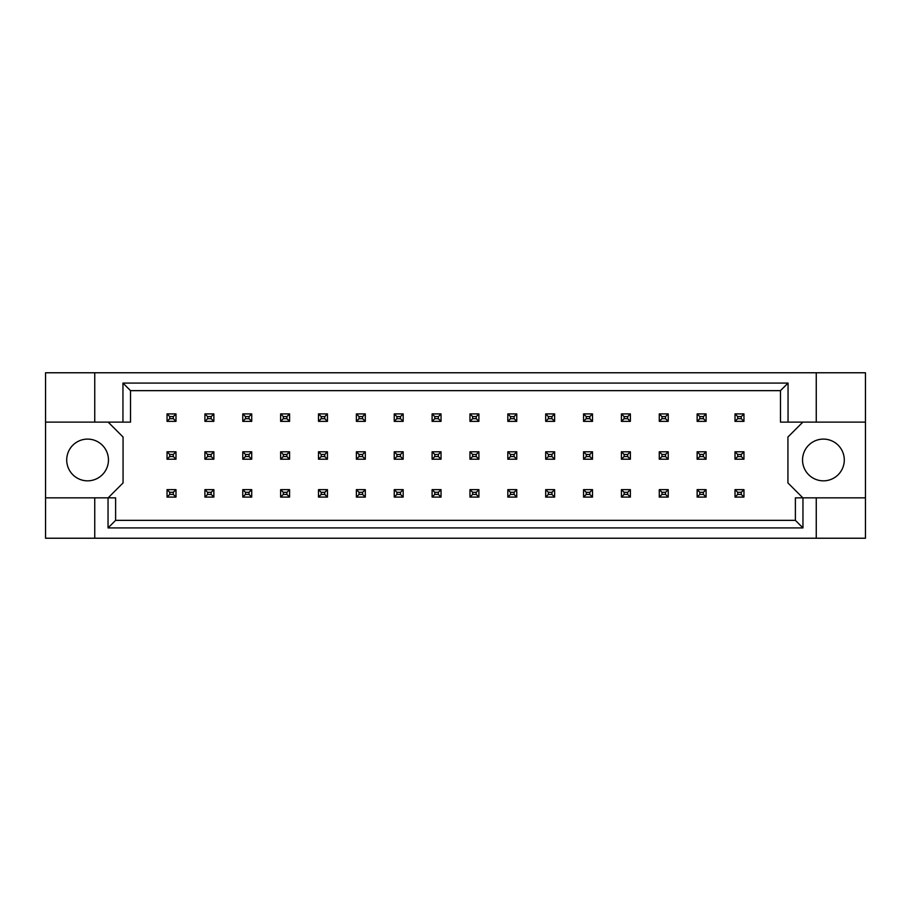 <?xml version="1.0" encoding="UTF-8"?>
<svg xmlns="http://www.w3.org/2000/svg" width="911" height="911" viewBox="0 0 911 911"><rect width="100%" height="100%" fill="white"/><g stroke="black" fill="none" stroke-linecap="round" stroke-linejoin="round"><path stroke-width="1.37" d="M108.455 459.975A20.873 20.873 0 0 1 87.593 480.837A20.873 20.873 0 0 1 66.719 459.975A20.873 20.873 0 0 1 87.593 439.102A20.873 20.873 0 0 1 108.455 459.975M844.281 459.975A20.873 20.873 0 0 1 823.407 480.837A20.873 20.873 0 0 1 802.545 459.975A20.873 20.873 0 0 1 823.407 439.102A20.873 20.873 0 0 1 844.281 459.975M45.55 422.112L94.744 422.112L94.744 372.77L45.55 372.77L45.55 497.839L115.617 497.839L115.617 520.352L795.383 520.352L795.383 497.839L802.955 497.839L802.955 527.924L108.045 527.924L108.045 497.839M108.158 497.839L123.065 482.932L123.065 437.018L108.158 422.112M802.842 422.112L787.935 437.018L787.935 482.932L802.842 497.839M45.55 497.839L45.55 538.23L865.45 538.23L865.45 372.77L816.256 372.77L816.256 422.112L780.476 422.112L780.476 390.648L130.524 390.648L130.524 422.112L122.951 422.112L122.951 383.075L788.049 383.075L788.049 422.112M816.256 538.23L816.256 497.839L865.45 497.839M94.744 372.77L816.256 372.77M94.744 422.112L122.951 422.112M94.744 538.23L94.744 497.839M816.256 497.839L802.955 497.839M865.45 422.112L816.256 422.112M802.955 527.924L795.383 520.352M108.045 527.924L115.617 520.352M122.951 383.075L130.524 390.648M788.049 383.075L780.476 390.648M169.731 416.589L169.731 418.684L173.306 418.684L173.306 416.589L169.731 416.589L167.043 413.913L175.994 413.913L175.994 421.36L167.043 421.36L167.043 413.913M175.994 413.913L173.306 416.589M169.731 418.684L167.043 421.36M175.994 421.36L173.306 418.684M169.731 454.452L169.731 456.548L173.306 456.548L173.306 454.452L169.731 454.452L167.043 451.776L175.994 451.776L175.994 459.224L167.043 459.224L167.043 451.776M175.994 451.776L173.306 454.452M169.731 456.548L167.043 459.224M175.994 459.224L173.306 456.548M169.731 492.316L169.731 494.411L173.306 494.411L173.306 492.316L169.731 492.316L167.043 489.64L175.994 489.64L175.994 497.087L167.043 497.087L167.043 489.64M175.994 489.64L173.306 492.316M169.731 494.411L167.043 497.087M175.994 497.087L173.306 494.411M207.594 416.589L207.594 418.684L211.17 418.684L211.17 416.589L207.594 416.589L204.907 413.913L213.857 413.913L213.857 421.36L204.907 421.36L204.907 413.913M213.857 413.913L211.17 416.589M207.594 418.684L204.907 421.36M213.857 421.36L211.17 418.684M207.594 454.452L207.594 456.548L211.17 456.548L211.17 454.452L207.594 454.452L204.907 451.776L213.857 451.776L213.857 459.224L204.907 459.224L204.907 451.776M213.857 451.776L211.17 454.452M207.594 456.548L204.907 459.224M213.857 459.224L211.17 456.548M207.594 492.316L207.594 494.411L211.17 494.411L211.17 492.316L207.594 492.316L204.907 489.64L213.857 489.64L213.857 497.087L204.907 497.087L204.907 489.64M213.857 489.64L211.17 492.316M207.594 494.411L204.907 497.087M213.857 497.087L211.17 494.411M245.458 416.589L245.458 418.684L249.033 418.684L249.033 416.589L245.458 416.589L242.77 413.913L251.721 413.913L251.721 421.36L242.77 421.36L242.77 413.913M251.721 413.913L249.033 416.589M245.458 418.684L242.77 421.36M251.721 421.36L249.033 418.684M321.184 416.589L321.184 418.684L324.76 418.684L324.76 416.589L321.184 416.589L318.497 413.913L327.448 413.913L327.448 421.36L318.497 421.36L318.497 413.913M327.448 413.913L324.76 416.589M321.184 418.684L318.497 421.36M327.448 421.36L324.76 418.684M396.911 416.589L396.911 418.684L400.487 418.684L400.487 416.589L396.911 416.589L394.235 413.913L403.174 413.913L403.174 421.36L394.235 421.36L394.235 413.913M403.174 413.913L400.487 416.589M396.911 418.684L394.235 421.36M403.174 421.36L400.487 418.684M472.638 416.589L472.638 418.684L476.225 418.684L476.225 416.589L472.638 416.589L469.962 413.913L478.901 413.913L478.901 421.36L469.962 421.36L469.962 413.913M478.901 413.913L476.225 416.589M472.638 418.684L469.962 421.36M478.901 421.36L476.225 418.684M245.458 454.452L245.458 456.548L249.033 456.548L249.033 454.452L245.458 454.452L242.77 451.776L251.721 451.776L251.721 459.224L242.77 459.224L242.77 451.776M251.721 451.776L249.033 454.452M245.458 456.548L242.77 459.224M251.721 459.224L249.033 456.548M321.184 454.452L321.184 456.548L324.76 456.548L324.76 454.452L321.184 454.452L318.497 451.776L327.448 451.776L327.448 459.224L318.497 459.224L318.497 451.776M327.448 451.776L324.76 454.452M321.184 456.548L318.497 459.224M327.448 459.224L324.76 456.548M396.911 454.452L396.911 456.548L400.487 456.548L400.487 454.452L396.911 454.452L394.235 451.776L403.174 451.776L403.174 459.224L394.235 459.224L394.235 451.776M403.174 451.776L400.487 454.452M396.911 456.548L394.235 459.224M403.174 459.224L400.487 456.548M472.638 454.452L472.638 456.548L476.225 456.548L476.225 454.452L472.638 454.452L469.962 451.776L478.901 451.776L478.901 459.224L469.962 459.224L469.962 451.776M478.901 451.776L476.225 454.452M472.638 456.548L469.962 459.224M478.901 459.224L476.225 456.548M245.458 492.316L245.458 494.411L249.033 494.411L249.033 492.316L245.458 492.316L242.77 489.64L251.721 489.64L251.721 497.087L242.77 497.087L242.77 489.64M251.721 489.64L249.033 492.316M245.458 494.411L242.77 497.087M251.721 497.087L249.033 494.411M321.184 492.316L321.184 494.411L324.76 494.411L324.76 492.316L321.184 492.316L318.497 489.64L327.448 489.64L327.448 497.087L318.497 497.087L318.497 489.64M327.448 489.64L324.76 492.316M321.184 494.411L318.497 497.087M327.448 497.087L324.76 494.411M396.911 492.316L396.911 494.411L400.487 494.411L400.487 492.316L396.911 492.316L394.235 489.64L403.174 489.64L403.174 497.087L394.235 497.087L394.235 489.64M403.174 489.64L400.487 492.316M396.911 494.411L394.235 497.087M403.174 497.087L400.487 494.411M472.638 492.316L472.638 494.411L476.225 494.411L476.225 492.316L472.638 492.316L469.962 489.64L478.901 489.64L478.901 497.087L469.962 497.087L469.962 489.64M478.901 489.64L476.225 492.316M472.638 494.411L469.962 497.087M478.901 497.087L476.225 494.411M283.321 416.589L283.321 418.684L286.897 418.684L286.897 416.589L283.321 416.589L280.634 413.913L289.584 413.913L289.584 421.36L280.634 421.36L280.634 413.913M289.584 413.913L286.897 416.589M283.321 418.684L280.634 421.36M289.584 421.36L286.897 418.684M359.048 416.589L359.048 418.684L362.624 418.684L362.624 416.589L359.048 416.589L356.372 413.913L365.311 413.913L365.311 421.36L356.372 421.36L356.372 413.913M365.311 413.913L362.624 416.589M359.048 418.684L356.372 421.36M365.311 421.36L362.624 418.684M434.775 416.589L434.775 418.684L438.362 418.684L438.362 416.589L434.775 416.589L432.099 413.913L441.038 413.913L441.038 421.36L432.099 421.36L432.099 413.913M441.038 413.913L438.362 416.589M434.775 418.684L432.099 421.36M441.038 421.36L438.362 418.684M510.513 416.589L510.513 418.684L514.089 418.684L514.089 416.589L510.513 416.589L507.826 413.913L516.765 413.913L516.765 421.36L507.826 421.36L507.826 413.913M516.765 413.913L514.089 416.589M510.513 418.684L507.826 421.36M516.765 421.36L514.089 418.684M283.321 454.452L283.321 456.548L286.897 456.548L286.897 454.452L283.321 454.452L280.634 451.776L289.584 451.776L289.584 459.224L280.634 459.224L280.634 451.776M289.584 451.776L286.897 454.452M283.321 456.548L280.634 459.224M289.584 459.224L286.897 456.548M359.048 454.452L359.048 456.548L362.624 456.548L362.624 454.452L359.048 454.452L356.372 451.776L365.311 451.776L365.311 459.224L356.372 459.224L356.372 451.776M365.311 451.776L362.624 454.452M359.048 456.548L356.372 459.224M365.311 459.224L362.624 456.548M434.775 454.452L434.775 456.548L438.362 456.548L438.362 454.452L434.775 454.452L432.099 451.776L441.038 451.776L441.038 459.224L432.099 459.224L432.099 451.776M441.038 451.776L438.362 454.452M434.775 456.548L432.099 459.224M441.038 459.224L438.362 456.548M510.513 454.452L510.513 456.548L514.089 456.548L514.089 454.452L510.513 454.452L507.826 451.776L516.765 451.776L516.765 459.224L507.826 459.224L507.826 451.776M516.765 451.776L514.089 454.452M510.513 456.548L507.826 459.224M516.765 459.224L514.089 456.548M283.321 492.316L283.321 494.411L286.897 494.411L286.897 492.316L283.321 492.316L280.634 489.64L289.584 489.64L289.584 497.087L280.634 497.087L280.634 489.64M289.584 489.64L286.897 492.316M283.321 494.411L280.634 497.087M289.584 497.087L286.897 494.411M359.048 492.316L359.048 494.411L362.624 494.411L362.624 492.316L359.048 492.316L356.372 489.64L365.311 489.64L365.311 497.087L356.372 497.087L356.372 489.64M365.311 489.64L362.624 492.316M359.048 494.411L356.372 497.087M365.311 497.087L362.624 494.411M434.775 492.316L434.775 494.411L438.362 494.411L438.362 492.316L434.775 492.316L432.099 489.64L441.038 489.64L441.038 497.087L432.099 497.087L432.099 489.64M441.038 489.64L438.362 492.316M434.775 494.411L432.099 497.087M441.038 497.087L438.362 494.411M510.513 492.316L510.513 494.411L514.089 494.411L514.089 492.316L510.513 492.316L507.826 489.64L516.765 489.64L516.765 497.087L507.826 497.087L507.826 489.64M516.765 489.64L514.089 492.316M510.513 494.411L507.826 497.087M516.765 497.087L514.089 494.411M548.376 492.316L548.376 494.411L551.952 494.411L551.952 492.316L548.376 492.316L545.689 489.64L554.628 489.64L554.628 497.087L545.689 497.087L545.689 489.64M554.628 489.64L551.952 492.316M548.376 494.411L545.689 497.087M554.628 497.087L551.952 494.411M624.103 492.316L624.103 494.411L627.679 494.411L627.679 492.316L624.103 492.316L621.416 489.64L630.366 489.64L630.366 497.087L621.416 497.087L621.416 489.64M630.366 489.64L627.679 492.316M624.103 494.411L621.416 497.087M630.366 497.087L627.679 494.411M699.83 492.316L699.83 494.411L703.406 494.411L703.406 492.316L699.83 492.316L697.143 489.64L706.093 489.64L706.093 497.087L697.143 497.087L697.143 489.64M706.093 489.64L703.406 492.316M699.83 494.411L697.143 497.087M706.093 497.087L703.406 494.411M586.24 492.316L586.24 494.411L589.816 494.411L589.816 492.316L586.24 492.316L583.552 489.64L592.503 489.64L592.503 497.087L583.552 497.087L583.552 489.64M592.503 489.64L589.816 492.316M586.24 494.411L583.552 497.087M592.503 497.087L589.816 494.411M661.967 492.316L661.967 494.411L665.542 494.411L665.542 492.316L661.967 492.316L659.279 489.64L668.23 489.64L668.23 497.087L659.279 497.087L659.279 489.64M668.23 489.64L665.542 492.316M661.967 494.411L659.279 497.087M668.23 497.087L665.542 494.411M737.694 492.316L737.694 494.411L741.269 494.411L741.269 492.316L737.694 492.316L735.006 489.64L743.957 489.64L743.957 497.087L735.006 497.087L735.006 489.64M743.957 489.64L741.269 492.316M737.694 494.411L735.006 497.087M743.957 497.087L741.269 494.411M586.24 416.589L586.24 418.684L589.816 418.684L589.816 416.589L586.24 416.589L583.552 413.913L592.503 413.913L592.503 421.36L583.552 421.36L583.552 413.913M592.503 413.913L589.816 416.589M586.24 418.684L583.552 421.36M592.503 421.36L589.816 418.684M661.967 416.589L661.967 418.684L665.542 418.684L665.542 416.589L661.967 416.589L659.279 413.913L668.23 413.913L668.23 421.36L659.279 421.36L659.279 413.913M668.23 413.913L665.542 416.589M661.967 418.684L659.279 421.36M668.23 421.36L665.542 418.684M737.694 416.589L737.694 418.684L741.269 418.684L741.269 416.589L737.694 416.589L735.006 413.913L743.957 413.913L743.957 421.36L735.006 421.36L735.006 413.913M743.957 413.913L741.269 416.589M737.694 418.684L735.006 421.36M743.957 421.36L741.269 418.684M548.376 416.589L548.376 418.684L551.952 418.684L551.952 416.589L548.376 416.589L545.689 413.913L554.628 413.913L554.628 421.36L545.689 421.36L545.689 413.913M554.628 413.913L551.952 416.589M548.376 418.684L545.689 421.36M554.628 421.36L551.952 418.684M624.103 416.589L624.103 418.684L627.679 418.684L627.679 416.589L624.103 416.589L621.416 413.913L630.366 413.913L630.366 421.36L621.416 421.36L621.416 413.913M630.366 413.913L627.679 416.589M624.103 418.684L621.416 421.36M630.366 421.36L627.679 418.684M699.83 416.589L699.83 418.684L703.406 418.684L703.406 416.589L699.83 416.589L697.143 413.913L706.093 413.913L706.093 421.36L697.143 421.36L697.143 413.913M706.093 413.913L703.406 416.589M699.83 418.684L697.143 421.36M706.093 421.36L703.406 418.684M586.24 454.452L586.24 456.548L589.816 456.548L589.816 454.452L586.24 454.452L583.552 451.776L592.503 451.776L592.503 459.224L583.552 459.224L583.552 451.776M592.503 451.776L589.816 454.452M586.24 456.548L583.552 459.224M592.503 459.224L589.816 456.548M661.967 454.452L661.967 456.548L665.542 456.548L665.542 454.452L661.967 454.452L659.279 451.776L668.23 451.776L668.23 459.224L659.279 459.224L659.279 451.776M668.23 451.776L665.542 454.452M661.967 456.548L659.279 459.224M668.23 459.224L665.542 456.548M737.694 454.452L737.694 456.548L741.269 456.548L741.269 454.452L737.694 454.452L735.006 451.776L743.957 451.776L743.957 459.224L735.006 459.224L735.006 451.776M743.957 451.776L741.269 454.452M737.694 456.548L735.006 459.224M743.957 459.224L741.269 456.548M548.376 454.452L548.376 456.548L551.952 456.548L551.952 454.452L548.376 454.452L545.689 451.776L554.628 451.776L554.628 459.224L545.689 459.224L545.689 451.776M554.628 451.776L551.952 454.452M548.376 456.548L545.689 459.224M554.628 459.224L551.952 456.548M624.103 454.452L624.103 456.548L627.679 456.548L627.679 454.452L624.103 454.452L621.416 451.776L630.366 451.776L630.366 459.224L621.416 459.224L621.416 451.776M630.366 451.776L627.679 454.452M624.103 456.548L621.416 459.224M630.366 459.224L627.679 456.548M699.83 454.452L699.83 456.548L703.406 456.548L703.406 454.452L699.83 454.452L697.143 451.776L706.093 451.776L706.093 459.224L697.143 459.224L697.143 451.776M706.093 451.776L703.406 454.452M699.83 456.548L697.143 459.224M706.093 459.224L703.406 456.548"/></g></svg>
